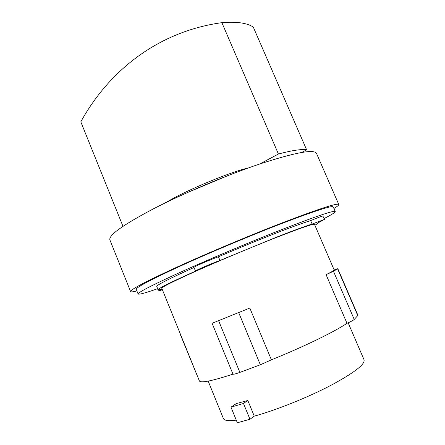 <?xml version="1.0" encoding="UTF-8"?>
<svg xmlns="http://www.w3.org/2000/svg" width="445" height="445" viewBox="0 0 445 445"><rect width="100%" height="100%" fill="white"/><g stroke="black" fill="none" stroke-linecap="round" stroke-linejoin="round"><path stroke-width="0.67" d="M247.837 400.5L236.273 403.598L230.966 407.147L237.341 422.75L249.962 419.262L243.476 403.459L247.837 400.5L254.267 416.147L249.962 419.262M230.966 407.147L243.476 403.459M301.56 152.502L306.644 149.848C304.436 149.387 300.959 149.492 296.231 150.171C291.469 150.855 285.529 152.14 278.414 154.026L259.613 164.038M306.644 149.848L253.3 27.134C250.452 25.126 246.385 23.719 241.107 22.918C235.794 22.128 229.386 22.044 221.883 22.662L278.414 154.026M122.97 226.305L80.812 121.841C108.524 71.428 157.563 31.528 221.883 22.662M242.325 169.478L236.768 171.242C217.032 177.839 192.073 188.441 174.54 197.658L163.888 203.565M348.157 322.809L364.021 359.705C365.378 364.138 354.481 372.61 331.341 385.109C308.474 397.185 276.44 410.062 254.267 416.147M236.273 420.13C228.524 421.159 224.23 420.625 223.39 418.528L208.171 381.115M242.514 169.373L248.037 168.06M228.496 175.363L187.295 192.602M249.812 308.051L212.093 323.287L249.812 308.051L271.4 359.838C287.726 353.202 302.839 346.527 316.734 339.808C330.396 333.16 340.481 327.665 346.994 323.326L326.074 274.648C331.653 271.895 334.356 270.338 334.173 269.97L314.515 224.375C313.614 223.507 300.025 228.218 273.736 238.503C249.829 247.932 218.985 260.876 196.445 270.938C173.394 281.301 161.846 287.075 161.791 288.26L199.36 380.892C200.545 383.295 211.753 381.048 232.98 374.145L212.093 323.287M232.98 374.145C233.603 374.429 235.906 373.845 239.888 372.387L260.347 364.778L271.4 359.838M334.156 269.931L337.805 268.697L333.472 271.294L326.074 274.648M346.994 323.326C350.927 321.59 353.336 320.3 354.231 319.46L357.947 315.349L337.805 268.697M179.98 333.683L198.548 378.895M333.9 208.494C337.338 206.441 338.962 205.112 338.784 204.5L316.529 153.453C314.237 148.936 295.335 152.44 259.83 163.966C226.705 175.08 183.918 193.119 153.697 208.683C123.07 224.853 108.463 235.26 109.882 239.894L130.602 291.586C130.908 292.143 132.999 291.92 136.876 290.913M162.397 289.756L158.376 291.058L162.147 289.133C159.605 289.851 158.253 290.068 158.092 289.773C157.997 288.566 170.507 282.336 195.616 271.077L195.489 271.05C194.571 270.827 212.693 262.978 219.964 260.464L275.627 237.535C292.788 230.783 304.953 226.288 312.129 224.046L324.388 219.43L318.192 222.8C318.286 223.123 317.185 223.935 314.888 225.237M338.784 204.5C337.716 202.781 319.649 208.594 284.583 221.944C251.792 234.571 208.594 252.699 177.494 266.867C145.899 281.418 130.268 289.656 130.602 291.586M312.129 224.046L310.649 220.62C318.058 217.538 322.147 216.014 322.925 216.059L324.388 219.43M195.489 271.05L193.987 267.395C193.041 267.106 211.141 259.229 218.434 256.776C237.936 248.421 256.487 240.795 274.081 233.898C291.258 227.2 303.445 222.773 310.649 220.62M218.434 256.776L219.964 260.464M158.092 289.773L156.751 286.452C156.595 285.117 169.022 278.787 194.02 267.473M158.376 291.058L157.263 287.726M157.447 288.766C145.393 292.999 138.951 294.74 138.117 294L136.237 289.328C135.964 287.481 150.744 279.688 180.587 265.954C209.918 252.588 250.574 235.527 281.585 223.574C314.932 210.863 332.148 205.312 333.222 206.925L335.23 211.547C335.313 212.376 331.581 214.724 324.021 218.59M138.117 294C137.939 292.393 152.807 284.789 182.728 271.189C212.143 257.95 252.827 240.879 283.81 228.797C317.124 215.925 334.262 210.179 335.23 211.547M239.888 372.387L218.679 320.884M260.347 364.778L238.765 312.774M354.231 319.46L333.472 271.294M357.808 315.655L337.599 268.858M244.021 169L241.051 169.84M174.54 197.658L166.975 202.063"/></g></svg>
